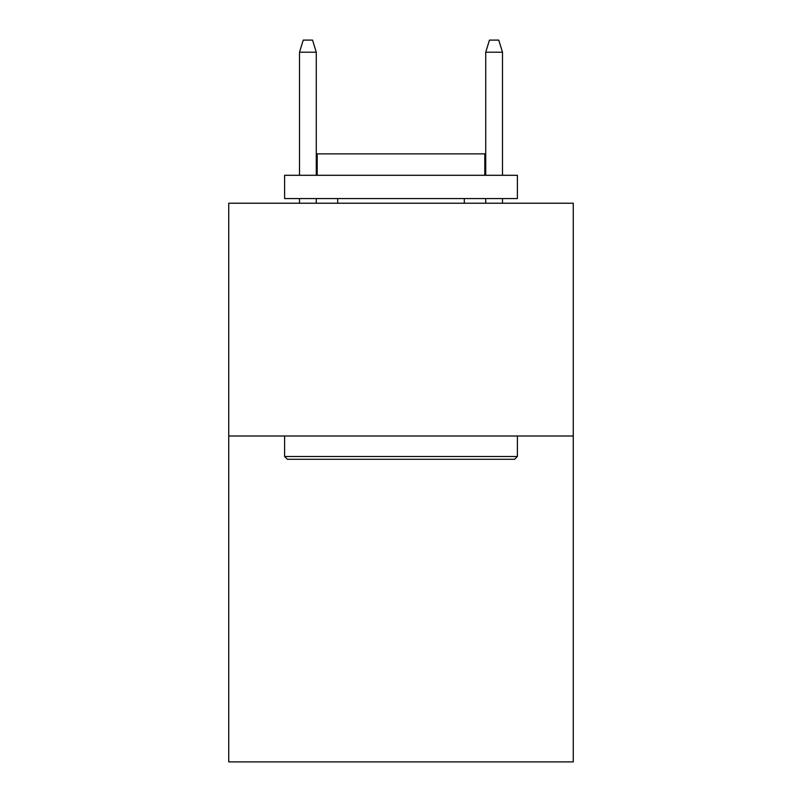 <?xml version="1.0" encoding="UTF-8"?>
<svg xmlns="http://www.w3.org/2000/svg" width="802" height="802" viewBox="0 0 802 802"><rect width="100%" height="100%" fill="white"/><g stroke="black" fill="none" stroke-linecap="round" stroke-linejoin="round"><path stroke-width="1.2" d="M573.26 436.007L573.26 761.9L228.74 761.9L228.74 203.227L573.26 203.227L573.26 436.007L228.74 436.007M287.407 459.285L284.61 456.498L517.39 456.498L514.593 459.285L287.407 459.285M517.39 175.297L517.39 198.575L284.61 198.575L284.61 175.297L517.39 175.297M317.201 175.297L317.201 153.884L484.799 153.884L484.799 175.297M517.39 436.007L517.39 456.498M284.61 436.007L284.61 456.498M464.318 198.575L464.318 203.227M337.682 198.575L337.682 203.227M316.269 175.297L316.269 52.2L299.507 52.2L299.507 175.297M299.507 198.575L299.507 203.227M316.269 198.575L316.269 203.227M299.507 52.2L303.236 40.1L312.539 40.1L316.269 52.2M485.731 52.2L489.461 40.1L498.764 40.1L502.493 52.2L485.731 52.2L485.731 175.297M485.731 198.575L485.731 203.227M502.493 52.2L502.493 175.297M502.493 198.575L502.493 203.227"/></g></svg>
